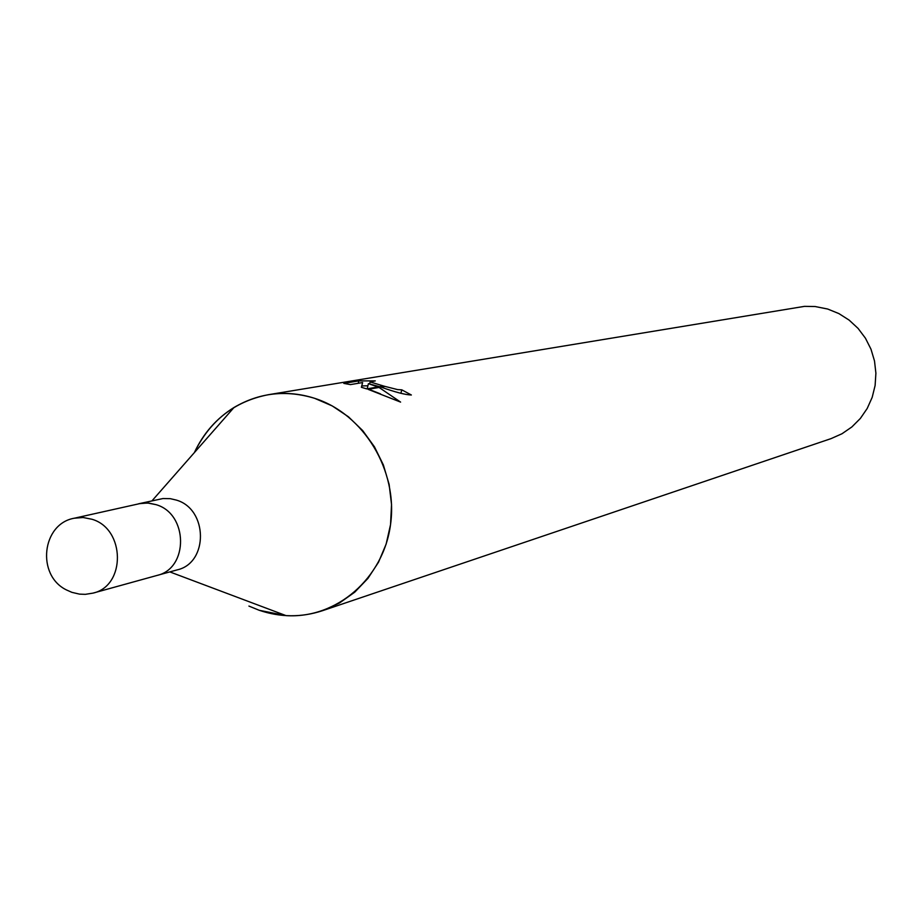 <?xml version="1.0" encoding="UTF-8"?>
<svg xmlns="http://www.w3.org/2000/svg" width="922" height="922" viewBox="0 0 922 922"><rect width="100%" height="100%" fill="white"/><g stroke="black" fill="none" stroke-linecap="round" stroke-linejoin="round"><path stroke-width="1.38" d="M156.544 575.57L177.105 569.9C208.637 563.019 208.061 509.036 176.286 500.07L170.282 498.664L162.998 498.537L138.588 503.792M139.015 503.7L147.555 502.997L156.095 504.668C188.249 513.773 188.849 568.505 156.959 575.455C188.86 568.505 188.249 513.773 156.095 504.668L148.788 503.089L141.423 503.251L74.267 518.222C41.893 523.731 36.131 575.201 66.419 589.919L71.858 592.339L79.499 594.125L85.331 594.344L92.995 593.123C126.072 585.931 125.346 528.813 91.981 519.259L83.13 517.507L74.267 518.222M248.917 606.077L259.255 610.295C280.426 617.429 301.459 617.579 322.354 610.744L339.365 603.069L354.728 592.189L367.924 578.417L378.516 562.213L386.145 544.084L390.536 524.641L391.539 504.53L389.13 484.407L383.368 464.942L374.447 446.801L362.68 430.574L348.458 416.802L332.254 405.934L314.621 398.316C286.085 389.649 259.22 392.691 234.015 407.478C216.578 418.311 203.359 433.352 194.358 452.61M322.354 610.744L831.068 438.618L841.982 433.755L851.859 426.955L860.364 418.438L867.21 408.458L872.189 397.347L875.116 385.465L875.9 373.214L874.505 360.986L870.99 349.196L865.447 338.213L858.094 328.416L849.139 320.118L838.905 313.595L827.726 309.043L815.152 306.53L804.514 306.358L268.325 394.708C234.637 401.3 209.974 420.605 194.358 452.621M259.255 610.295L286.074 615.631C336.495 618.846 383.506 578.394 390.559 524.422C398.097 470.554 363.867 414.001 314.621 398.316C299.281 393.394 283.849 392.196 268.325 394.708M368.397 383.667L377.962 386.952L366.737 388.911L361.378 387.275L362.634 382.549L350.418 384.601L343.802 383.391L358.842 380.89L375.289 380.89L370.137 381.927L383.506 385.995L379.576 386.675L368.397 383.667L367.187 388.83M400.863 393.36L401.796 389.833L411.362 394.996C405.519 394.847 395.4 392.219 381.005 387.102L384.981 386.41L397.578 389.591L401.796 389.833M358.209 383.287L358.842 380.89M367.832 385.799L361.735 385.926M379.057 387.447L400.597 402.096L368.108 389.349L379.057 387.447L377.962 386.952M380.452 393.855L368.719 389.245M383.506 385.995L384.981 386.41M361.378 387.286L362.634 382.549M152.049 500.773L234.015 407.478M370.125 381.927L369.595 383.955M169.832 571.905L286.074 615.631M156.959 575.455L92.995 593.123"/></g></svg>
